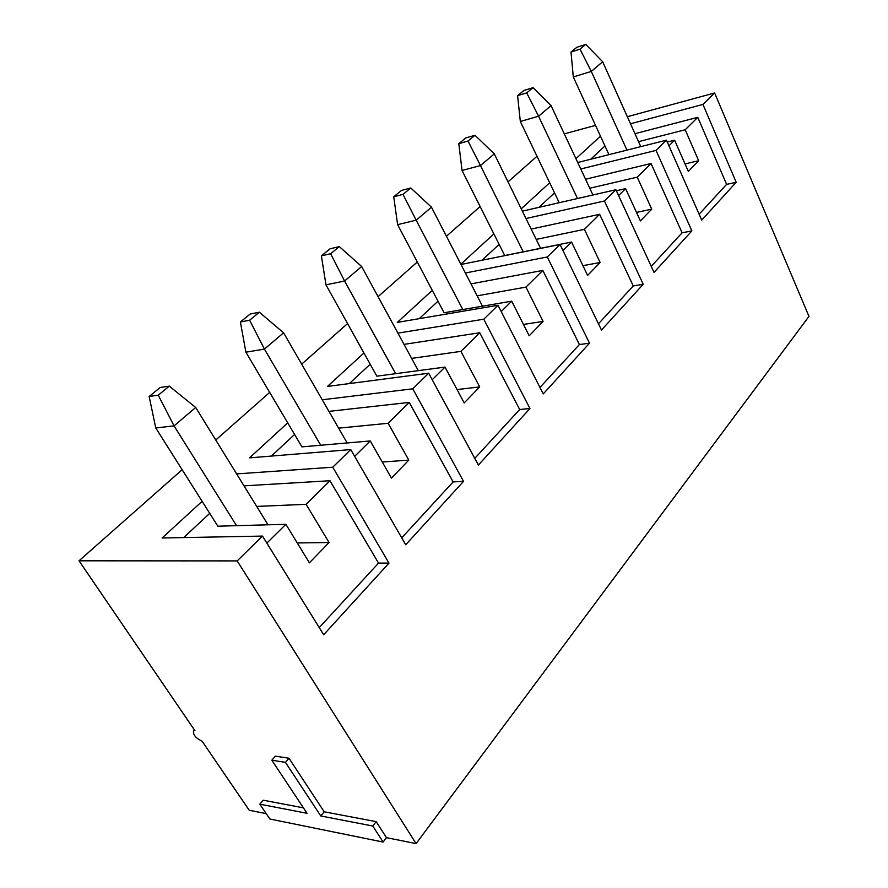 <?xml version="1.0" encoding="UTF-8"?>
<svg xmlns="http://www.w3.org/2000/svg" width="888" height="888" viewBox="0 0 888 888"><rect width="100%" height="100%" fill="white"/><g stroke="black" fill="none" stroke-linecap="round" stroke-linejoin="round"><path stroke-width="1.33" d="M259.374 312.221L250.139 314.03L240.393 321.989L249.628 320.213L259.374 312.221L283.583 332.822L347.164 442.946M283.583 332.822L264.424 349.095L320.735 445.243M354.656 456.343L370.252 440.948L301.92 446.875L245.898 352.192L240.393 321.989M249.628 320.213L264.424 349.095L245.898 352.192M169.286 386.136L160.173 387.49L149.162 396.481L158.264 395.182L169.286 386.136L195.704 407.481L268.01 524.797M195.704 407.481L174.048 425.874L236.541 525.674M266.844 543.112L285.881 524.297L217.849 526.196L155.755 427.972L149.162 396.481M158.264 395.182L174.048 425.874L155.755 427.972M339.327 246.609L330.059 248.784L321.378 255.866L330.647 253.735L339.327 246.609L361.66 266.511L418.315 370.64M361.66 266.511L344.588 281.008L395.671 373.67M432.212 379.731L444.999 367.088L376.867 376.179L325.985 284.859L321.378 255.866M330.647 253.735L344.588 281.008L325.985 284.859M410.778 187.99L401.52 190.421L393.739 196.781L402.997 194.372L410.778 187.99L431.468 207.204L482.484 306.182M431.468 207.204L416.172 220.202L462.781 309.557M501.198 311.566L511.699 301.187L444.089 312.754L397.613 224.642L393.739 196.781M402.997 194.372L416.172 220.202L397.613 224.642M475.002 135.287L465.812 137.929L458.796 143.667L467.998 141.037L475.002 135.287L494.272 153.857L540.581 248.296M494.272 153.857L480.475 165.568L523.232 251.804M562.97 250.538L571.561 242.036L504.728 255.544L462.049 170.474L458.796 143.667M467.998 141.037L480.475 165.568L462.049 170.474M533.055 87.657L523.964 90.454L517.593 95.649L526.706 92.874L533.055 87.657L551.06 105.605L592.929 194.994M551.06 105.605L538.572 116.228L577.511 198.524M559.229 202.708L520.335 121.478L517.593 95.649M526.706 92.874L538.572 116.228L520.335 121.478M585.769 44.4L576.8 47.319L571.006 52.048L579.997 49.14L585.769 44.4L602.675 61.772L640.77 146.642M602.675 61.772L591.297 71.428L626.95 150.116M608.946 154.656L573.304 76.956L571.006 52.048M579.997 49.14L591.297 71.428L573.304 76.956M667.288 142.047L674.625 140.204L688.311 171.406L698.656 160.717L685.203 129.759L638.539 141.658M685.025 163.914L698.656 160.717M271.828 760.217L285.448 762.359L320.779 815.961L372.782 826.018L383.117 842.057L269.863 819.014L259.818 804.173L307.037 813.297L271.828 760.217L275.38 756.154L289 758.241L324.187 811.787L376.179 821.644L386.469 837.673L416.095 843.6L237.174 560.905L79.021 560.805L194.894 730.646L193.44 730.935L194.394 729.914M266.233 813.652L249.206 810.245L202.064 741.158C195.993 738.361 193.118 734.964 193.44 730.935M259.818 804.173L263.203 800.21L303.419 807.847M416.095 843.6L808.979 316.383L714.64 92.963L627.339 116.717M595.515 125.375L564.302 133.866M383.117 842.057L386.469 837.673M536.996 156.277L508.014 181.885M480.131 206.516L446.442 236.264M417.316 261.993L378.066 296.659M347.574 323.598L301.665 364.147M269.686 392.396L215.762 440.026M182.14 469.719L79.021 560.805M237.174 560.905L262.493 536.086L162.104 537.995L202.12 501.32M319.247 627.594L378.521 563.103L388.977 563.125L332.778 467.21L236.641 473.903M332.778 467.21L350.749 449.583L249.539 457.864L287.712 422.866M401.72 537.862L453.135 481.918L463.536 481.352L412.765 388.822L322.244 399.778M412.765 388.822L428.682 373.215L327.461 386.435L363.947 352.991M474.78 458.363L519.68 409.512L529.958 408.502L483.794 319.203L397.902 333.133M483.794 319.203L497.99 305.283L397.336 322.388L432.278 290.365M539.96 387.457L579.387 344.555L589.51 343.179L547.297 256.965L465.379 272.993M547.297 256.965L560.039 244.478L460.994 264.491M493.872 233.91L460.839 264.18M598.457 323.809L633.255 285.947L643.212 284.282L604.406 200.999L525.985 218.526M604.406 200.999L615.895 189.732L522.366 211.144M549.672 182.762L521.234 208.835M651.248 266.367L682.095 232.8L691.874 230.902L656.032 150.394L580.752 168.998M656.032 150.394L666.466 140.171L577.711 162.515M600.477 136.197L575.924 158.697M699.134 214.263L726.606 184.382L736.185 182.295L702.952 104.418L630.513 123.776M702.952 104.418L714.64 92.963M736.185 182.295L701.72 220.102L666.466 140.171M691.874 230.902L654.034 272.405L615.895 189.732M643.212 284.282L601.476 330.047L560.039 244.478M589.51 343.179L543.256 393.906L497.99 305.283M529.958 408.502L478.399 465.046L428.682 373.215M463.536 481.352L405.716 544.777L350.749 449.583M388.977 563.125L323.676 634.754L262.493 536.086M636.496 212.41L651.748 209.168L637.229 177.167L589.776 188.245M571.561 242.036L587.612 275.424L600.144 262.482L584.393 229.359L599.644 214.297L531.157 229.082M582.928 265.679L600.144 262.482M633.255 285.947L599.644 214.297M584.393 229.359L536.219 239.405M482.062 260.24L499.123 244.378M511.699 301.187L529.204 335.775L543.09 321.412L525.94 287.113L542.846 270.418L470.995 283.894M523.465 324.453L543.09 321.412M579.387 344.555L542.846 270.418M525.94 287.113L477.145 295.837M419.192 318.67L437.995 301.199M444.999 367.088L464.202 402.919L479.698 386.913L460.905 351.371L479.753 332.756L404.018 344.378M457.043 389.566L479.698 386.913M519.68 409.512L479.753 332.756M460.905 351.371L411.655 358.397M349.373 383.572L370.196 364.213M370.252 440.948L391.43 478.099L408.813 460.128L388.123 423.287L409.257 402.408L328.937 411.377M382.262 462.015L408.813 460.128M453.135 481.918L409.257 402.408M388.123 423.287L338.628 428.16M271.373 456.077L294.594 434.487M285.881 524.297L309.401 562.826L329.06 542.524L306.105 504.317L329.981 480.73L244.011 485.858M297.269 542.945L329.06 542.524M378.521 563.103L329.981 480.73M306.105 504.317L256.688 506.426M183.672 537.584L209.734 513.364M616.372 190.754L625.607 188.644L640.392 220.901L651.748 209.168M618.592 195.571L625.607 188.644M637.229 177.167L651.048 163.503L585.547 179.221M538.972 207.337L554.523 192.885M682.095 232.8L651.048 163.503M668.953 145.81L674.625 140.204M685.203 129.759L697.79 117.327L634.964 133.688M590.731 159.241L604.972 145.998M726.606 184.382L697.79 117.327M372.782 826.018L376.179 821.644M285.448 762.359L289 758.241M320.779 815.961L324.187 811.787"/></g></svg>
